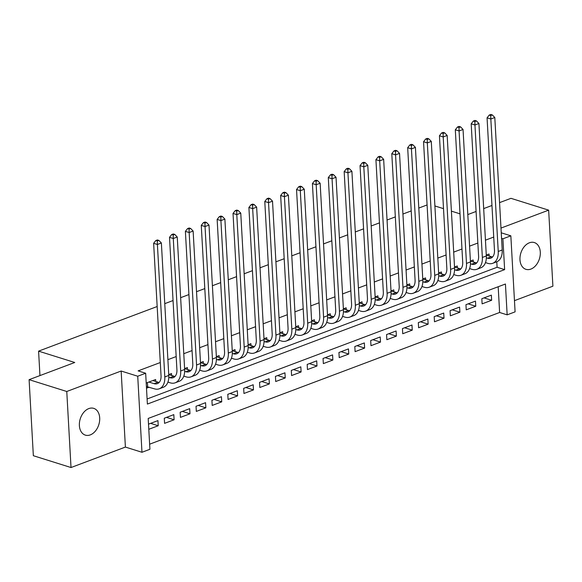 <?xml version="1.0" encoding="UTF-8"?>
<svg xmlns="http://www.w3.org/2000/svg" width="582" height="582" viewBox="0 0 582 582"><rect width="100%" height="100%" fill="white"/><g stroke="black" fill="none" stroke-linecap="round" stroke-linejoin="round"><path stroke-width="0.87" d="M90.268 434.899A14.026 9.727 107.4 0 0 99.566 421.273A14.026 9.727 107.4 0 0 93.738 408.36A14.026 9.727 107.4 0 0 88.799 408.593A14.026 9.727 107.4 0 0 79.508 422.212A14.026 9.727 107.4 0 0 85.336 435.125A14.026 9.727 107.4 0 0 90.268 434.899M530.871 269.095A14.026 9.727 107.4 0 0 540.161 255.469A14.026 9.727 107.4 0 0 534.334 242.556A14.026 9.727 107.4 0 0 529.402 242.789A14.026 9.727 107.4 0 0 520.104 256.407A14.026 9.727 107.4 0 0 525.932 269.32A14.026 9.727 107.4 0 0 530.871 269.095M149.916 449.282L141.972 452.272L137.723 376.227L145.66 373.237L147.384 404.068L504.63 269.633L502.906 238.802L510.843 235.819L515.092 311.857L507.155 314.847L505.431 284.016L148.192 418.451L149.916 449.282M125.399 447.071L121.151 371.025L66.77 391.49L29.1 379.668L33.349 455.713L71.019 467.535L125.399 447.071L141.972 452.272M514.466 300.654L552.9 286.191L548.651 210.153L500.978 228.086M149.632 444.19L499.625 312.483L507.155 314.847M66.77 391.49L71.019 467.535M499.56 202.631L510.981 198.331L548.651 210.153M155.743 381.457L155.634 379.5L146.213 383.051M171.617 375.477L171.508 373.528L168.729 374.575L173.931 376.205A10.956 6.94 -110.6 0 0 175.044 376.445M187.499 369.505L187.389 367.555L184.603 368.595L189.805 370.232A10.956 6.94 -110.6 0 0 190.925 370.465M203.373 363.532L203.263 361.575L200.484 362.622L205.686 364.252A10.956 6.94 -110.6 0 0 206.799 364.492M219.254 357.552L219.145 355.602L216.358 356.65L221.56 358.279A10.956 6.94 -110.6 0 0 222.68 358.519M235.128 351.579L235.019 349.629L232.24 350.677M251.009 345.606L250.9 343.649L248.114 344.697L253.316 346.326A10.956 6.94 -110.6 0 0 254.436 346.566M266.883 339.626L266.774 337.676L263.995 338.724L269.197 340.354A10.956 6.94 -110.6 0 0 270.31 340.594M282.757 333.653L282.648 331.704L279.869 332.751L285.071 334.381A10.956 6.94 -110.6 0 0 286.191 334.621M298.639 327.681L298.53 325.731L295.751 326.771L300.952 328.408A10.956 6.94 -110.6 0 0 302.065 328.641M314.513 321.708L314.404 319.751L311.625 320.798L316.826 322.428A10.956 6.94 -110.6 0 0 317.939 322.668M330.394 315.728L330.285 313.778L327.506 314.826L332.7 316.455A10.956 6.94 -110.6 0 0 333.821 316.695M346.268 309.755L346.159 307.805L343.38 308.853L348.582 310.482A10.956 6.94 -110.6 0 0 349.695 310.715M362.15 303.782L362.04 301.825L359.261 302.873L364.456 304.502A10.956 6.94 -110.6 0 0 365.576 304.742M378.024 297.802L377.914 295.852L375.135 296.9L380.337 298.53A10.956 6.94 -110.6 0 0 381.45 298.77M393.905 291.829L393.796 289.88L391.017 290.927L396.211 292.557A10.956 6.94 -110.6 0 0 397.331 292.79M409.779 285.857L409.67 283.907L406.891 284.947L412.092 286.577A10.956 6.94 -110.6 0 0 413.205 286.817M425.66 279.884L425.551 277.927L422.765 278.974M441.534 273.904L441.425 271.954L438.646 273.002L443.848 274.631A10.956 6.94 -110.6 0 0 444.961 274.871M457.416 267.931L457.307 265.981L454.52 267.022M473.29 261.958L473.181 260.001L470.402 261.049L475.603 262.678A10.956 6.94 -110.6 0 0 476.716 262.918M484.042 297.882L491.644 300.268L482.114 303.855L481.831 298.719L491.353 295.132L491.644 300.268M468.168 303.862L475.763 306.248L466.24 309.828L465.949 304.692L475.479 301.105L475.763 306.248M452.287 309.835L459.889 312.221L450.359 315.808L450.075 310.664L459.598 307.085L459.889 312.221M436.413 315.808L444.015 318.194L434.485 321.781L434.201 316.644L443.724 313.058L444.015 318.194M420.531 321.788L428.134 324.167L418.611 327.753L418.32 322.617L427.85 319.031L428.134 324.167M404.657 327.761L412.26 330.147L402.729 333.733L402.446 328.59L411.969 325.011L412.26 330.147M388.776 333.733L396.378 336.12L386.855 339.706L386.564 334.57L396.095 330.983L396.378 336.12M372.902 339.706L380.504 342.092L370.974 345.679L370.69 340.543L380.213 336.956L380.504 342.092M357.021 345.686L364.623 348.072L355.1 351.652L354.809 346.516L364.339 342.929L364.623 348.072M341.147 351.659L348.749 354.045L339.219 357.632L338.935 352.488L348.458 348.909L348.749 354.045M325.265 357.632L332.868 360.018L323.345 363.605L323.054 358.468L332.584 354.882L332.868 360.018M309.391 363.612L316.994 365.998L307.463 369.577L307.18 364.441L316.703 360.855L316.994 365.998M293.51 369.585L301.112 371.971L291.589 375.557L291.298 370.414L300.829 366.835L301.112 371.971M277.636 375.557L285.238 377.944L275.708 381.53L275.424 376.394L284.947 372.807L285.238 377.944M261.762 381.53L269.357 383.916L259.834 387.503L259.543 382.367L269.073 378.78L269.357 383.916M245.88 387.51L253.483 389.896L243.953 393.476L243.669 388.339L253.192 384.753L253.483 389.896M230.006 393.483L237.602 395.869L228.079 399.456L227.795 394.32L237.318 390.733L237.602 395.869M214.125 399.456L221.727 401.842L212.204 405.428L211.913 400.292L221.444 396.706L221.727 401.842M198.251 405.436L205.853 407.822L196.323 411.401L196.039 406.265L205.562 402.679L205.853 407.822M182.37 411.409L189.972 413.795L180.449 417.381L180.158 412.238L189.688 408.659L189.972 413.795M166.496 417.381L174.098 419.768L164.568 423.354L164.284 418.218L173.807 414.631L174.098 419.768M499.625 312.483L498.185 286.744M148.796 429.29L158.217 425.74L157.933 420.604L148.512 424.154M493.725 237.056L485.446 240.177M477.851 243.036L469.565 246.15M461.977 249.009L453.691 252.122M446.096 254.981L437.81 258.102M430.222 260.954L421.935 264.075M414.34 266.934L406.054 270.048M398.466 272.907L390.18 276.028M382.585 278.88L374.306 282.001M366.711 284.86L358.425 287.974M350.83 290.833L342.551 293.946M334.956 296.805L326.669 299.926M319.074 302.778L310.795 305.899M303.2 308.758L294.914 311.872M287.319 314.731L279.04 317.852M271.445 320.704L263.159 323.825M255.563 326.684L247.285 329.798M239.689 332.657L231.403 335.77M223.815 338.629L215.529 341.75M207.934 344.609L199.648 347.723M192.06 350.582L183.774 353.696M176.179 356.555L167.9 359.676M160.305 362.528L138.13 370.872L145.66 373.237M147.101 398.976L497.093 267.269L496.788 261.776M489.171 255.978L489.062 254.028L486.276 255.076M146.497 388.187L149.174 387.183M29.1 379.668L74.751 362.491L38.587 351.142L39.954 375.586M38.587 351.142L157.169 306.518M164.764 303.659L173.05 300.538M180.646 297.686L188.924 294.565M196.52 291.706L204.806 288.592M212.394 285.733L220.68 282.619M228.275 279.76L236.561 276.639M244.149 273.78L252.435 270.666M260.03 267.807L268.309 264.694M275.904 261.835L284.191 258.714M291.786 255.862L300.065 252.741M307.66 249.882L315.946 246.768M323.541 243.909L331.82 240.788M339.415 237.936L347.701 234.815M355.296 231.956L363.575 228.842M371.171 225.983L379.457 222.87M387.052 220.011L395.331 216.89M402.926 214.03L411.212 210.917M418.8 208.058L427.086 204.944M121.151 371.025L137.723 376.227M501.553 238.38L502.906 238.802M501.248 232.807L510.843 235.819M467.804 214.576L476.083 211.462M483.678 208.603L491.965 205.482M460.006 213.834L451.399 211.135M443.506 208.654L434.899 205.955M497.093 267.269L504.63 269.633M150.614 423.361L158.217 425.74M486.348 257.833L487.512 258.197A10.956 6.94 -110.6 0 0 490.793 258.182A10.956 6.94 -110.6 0 0 494.467 250.289L487.061 117.833L489.236 115.069L490.742 115.542L492.328 114.938L490.822 114.465L489.236 115.069M486.283 255.076L491.477 256.706A10.956 6.94 -110.6 0 0 492.598 256.946M492.328 114.938L494.802 117.52L490.83 119.012L498.236 251.468A16.442 10.411 69.4 0 1 492.721 263.311A16.442 10.411 69.4 0 1 487.796 263.34L485.468 262.606M494.802 117.52L502.208 249.976A16.442 10.411 69.4 0 1 496.693 261.813L492.721 263.311M490.742 115.542L490.83 119.012L487.061 117.833M470.467 263.806L471.631 264.177A10.956 6.94 -110.6 0 0 474.919 264.155A10.956 6.94 -110.6 0 0 478.593 256.262L471.187 123.806L473.355 121.041L474.861 121.514L476.454 120.918L474.941 120.445L473.355 121.041M476.454 120.918L478.921 123.493L474.948 124.985L482.354 257.448A16.442 10.411 69.4 0 1 476.847 269.284A16.442 10.411 69.4 0 1 471.922 269.313L469.594 268.586M478.921 123.493L486.326 255.949A16.442 10.411 69.4 0 1 480.819 267.793L476.847 269.284M474.861 121.514L474.948 124.985L471.187 123.806M454.593 269.786L455.757 270.15A10.956 6.94 -110.6 0 0 459.038 270.128A10.956 6.94 -110.6 0 0 462.712 262.235L455.306 129.779L457.481 127.014L458.987 127.487L460.573 126.891L459.067 126.418L457.481 127.014M454.527 267.022L459.722 268.658A10.956 6.94 -110.6 0 0 460.842 268.891M460.573 126.891L463.046 129.466L459.074 130.965L466.48 263.42A16.442 10.411 69.4 0 1 460.966 275.257A16.442 10.411 69.4 0 1 456.041 275.286L453.713 274.558M463.046 129.466L470.452 261.929A16.442 10.411 69.4 0 1 464.938 273.766L460.966 275.257M458.987 127.487L459.074 130.965L455.306 129.779M438.712 275.759L439.876 276.123A10.956 6.94 -110.6 0 0 443.164 276.108A10.956 6.94 -110.6 0 0 446.838 268.215L439.432 135.759L441.6 132.987L443.106 133.46L444.699 132.863L443.193 132.39L441.6 132.987M444.699 132.863L447.165 135.446L443.2 136.937L450.606 269.393A16.442 10.411 69.4 0 1 445.092 281.237A16.442 10.411 69.4 0 1 440.167 281.259L437.839 280.531M447.165 135.446L454.571 267.902A16.442 10.411 69.4 0 1 449.064 279.738L445.092 281.237M443.106 133.46L443.2 136.937L439.432 135.759M422.838 281.732L424.002 282.103A10.956 6.94 -110.6 0 0 427.283 282.081A10.956 6.94 -110.6 0 0 430.956 274.187L423.551 141.732L425.726 138.967L427.232 139.44L428.818 138.843L427.312 138.37L425.726 138.967M422.772 278.974L427.966 280.604A10.956 6.94 -110.6 0 0 429.087 280.844M428.818 138.843L431.291 141.419L427.319 142.91L434.725 275.373A16.442 10.411 69.4 0 1 429.218 287.21A16.442 10.411 69.4 0 1 424.285 287.239L421.957 286.504M431.291 141.419L438.697 273.875A16.442 10.411 69.4 0 1 433.183 285.718L429.218 287.21M427.232 139.44L427.319 142.91L423.551 141.732M406.956 287.712L408.12 288.075A10.956 6.94 -110.6 0 0 411.409 288.054A10.956 6.94 -110.6 0 0 415.082 280.16L407.676 147.704L409.844 144.94L411.35 145.413L412.944 144.816L411.438 144.343L409.844 144.94M412.944 144.816L415.41 147.392L411.445 148.89L418.851 281.346A16.442 10.411 69.4 0 1 413.336 293.183A16.442 10.411 69.4 0 1 408.411 293.212L406.083 292.484M415.41 147.392L422.816 279.847A16.442 10.411 69.4 0 1 417.309 291.691L413.336 293.183M411.35 145.413L411.445 148.89L407.676 147.704M391.082 293.684L392.246 294.048A10.956 6.94 -110.6 0 0 395.527 294.034A10.956 6.94 -110.6 0 0 399.201 286.14L391.795 153.677L393.97 150.913L395.476 151.385L397.062 150.789L395.556 150.316L393.97 150.913M397.062 150.789L399.536 153.372L395.564 154.863L402.97 287.319A16.442 10.411 69.4 0 1 397.462 299.155A16.442 10.411 69.4 0 1 392.53 299.184L390.209 298.457M399.536 153.372L406.942 285.827A16.442 10.411 69.4 0 1 401.427 297.664L397.462 299.155M395.476 151.385L395.564 154.863L391.795 153.677M375.208 299.657L376.365 300.021A10.956 6.94 -110.6 0 0 379.653 300.006A10.956 6.94 -110.6 0 0 383.327 292.113L375.921 159.657L378.089 156.893L379.602 157.366L381.188 156.769L379.682 156.296L378.089 156.893M381.188 156.769L383.654 159.344L379.69 160.836L387.095 293.292A16.442 10.411 69.4 0 1 381.581 305.135A16.442 10.411 69.4 0 1 376.656 305.164L374.328 304.43M383.654 159.344L391.06 291.8A16.442 10.411 69.4 0 1 385.553 303.637L381.581 305.135M379.602 157.366L379.69 160.836L375.921 159.657M359.327 305.637L360.491 306.001A10.956 6.94 -110.6 0 0 363.772 305.979A10.956 6.94 -110.6 0 0 367.446 298.086L360.04 165.63L362.215 162.865L363.721 163.338L365.307 162.742L363.801 162.269L362.215 162.865M365.307 162.742L367.78 165.317L363.808 166.816L371.214 299.272A16.442 10.411 69.4 0 1 365.707 311.108A16.442 10.411 69.4 0 1 360.775 311.137L358.454 310.41M367.78 165.317L375.186 297.773A16.442 10.411 69.4 0 1 369.672 309.617L365.707 311.108M363.721 163.338L363.808 166.816L360.04 165.63M343.453 311.61L344.609 311.974A10.956 6.94 -110.6 0 0 347.898 311.952A10.956 6.94 -110.6 0 0 351.572 304.059L344.166 171.603L346.334 168.838L347.847 169.311L349.433 168.715L347.927 168.242L346.334 168.838M349.433 168.715L351.899 171.297L347.934 172.789L355.34 305.244A16.442 10.411 69.4 0 1 349.826 317.081A16.442 10.411 69.4 0 1 344.9 317.11L342.572 316.382M351.899 171.297L359.305 303.753A16.442 10.411 69.4 0 1 353.798 315.59L349.826 317.081M347.847 169.311L347.934 172.789L344.166 171.603M327.571 317.583L328.735 317.947A10.956 6.94 -110.6 0 0 332.016 317.932A10.956 6.94 -110.6 0 0 335.69 310.039L328.292 177.583L330.46 174.818L331.966 175.291L333.551 174.687L332.046 174.214L330.46 174.818M333.551 174.687L336.025 177.27L332.053 178.761L339.459 311.217A16.442 10.411 69.4 0 1 333.952 323.061A16.442 10.411 69.4 0 1 329.019 323.09L326.698 322.355M336.025 177.27L343.431 309.726A16.442 10.411 69.4 0 1 337.916 321.562L333.952 323.061M331.966 175.291L332.053 178.761L328.292 177.583M311.697 323.556L312.854 323.927A10.956 6.94 -110.6 0 0 316.142 323.905A10.956 6.94 -110.6 0 0 319.816 316.011L312.41 183.556L314.586 180.791L316.091 181.264L317.677 180.667L316.172 180.194L314.586 180.791M317.677 180.667L320.144 183.243L316.179 184.734L323.585 317.197A16.442 10.411 69.4 0 1 318.07 329.034A16.442 10.411 69.4 0 1 313.145 329.063L310.817 328.328M320.144 183.243L327.55 315.699A16.442 10.411 69.4 0 1 322.042 327.542L318.07 329.034M316.091 181.264L316.179 184.734L312.41 183.556M295.816 329.536L296.98 329.899A10.956 6.94 -110.6 0 0 300.268 329.878A10.956 6.94 -110.6 0 0 303.942 321.984L296.536 189.528L298.704 186.764L300.21 187.237L301.796 186.64L300.29 186.167L298.704 186.764M301.796 186.64L304.27 189.215L300.297 190.714L307.703 323.17A16.442 10.411 69.4 0 1 302.196 335.006A16.442 10.411 69.4 0 1 297.264 335.036L294.943 334.308M304.27 189.215L311.676 321.679A16.442 10.411 69.4 0 1 306.161 333.515L302.196 335.006M300.21 187.237L300.297 190.714L296.536 189.528M279.942 335.508L281.099 335.872A10.956 6.94 -110.6 0 0 284.387 335.858A10.956 6.94 -110.6 0 0 288.061 327.964L280.655 195.508L282.83 192.737L284.336 193.209L285.922 192.613L284.416 192.14L282.83 192.737M285.922 192.613L288.396 195.196L284.423 196.687L291.829 329.143A16.442 10.411 69.4 0 1 286.315 340.987A16.442 10.411 69.4 0 1 281.39 341.008L279.062 340.281M288.396 195.196L295.794 327.651A16.442 10.411 69.4 0 1 290.287 339.488L286.315 340.987M284.336 193.209L284.423 196.687L280.655 195.508M264.061 341.481L265.225 341.845A10.956 6.94 -110.6 0 0 268.513 341.83A10.956 6.94 -110.6 0 0 272.187 333.937L264.781 201.481L266.949 198.717L268.455 199.19L270.048 198.593L268.535 198.12L266.949 198.717M270.048 198.593L272.514 201.168L268.542 202.66L275.948 335.116A16.442 10.411 69.4 0 1 270.441 346.959A16.442 10.411 69.4 0 1 265.516 346.988L263.188 346.254M272.514 201.168L279.92 333.624A16.442 10.411 69.4 0 1 274.413 345.468L270.441 346.959M268.455 199.19L268.542 202.66L264.781 201.481M248.187 347.461L249.351 347.825A10.956 6.94 -110.6 0 0 252.632 347.803A10.956 6.94 -110.6 0 0 256.306 339.91L248.9 207.454L251.075 204.689L252.581 205.162L254.167 204.566L252.661 204.093L251.075 204.689M254.167 204.566L256.64 207.141L252.668 208.64L260.074 341.096A16.442 10.411 69.4 0 1 254.56 352.932A16.442 10.411 69.4 0 1 249.634 352.961L247.306 352.234M256.64 207.141L264.046 339.597A16.442 10.411 69.4 0 1 258.532 351.441L254.56 352.932M252.581 205.162L252.668 208.64L248.9 207.454M232.305 353.434L233.469 353.798A10.956 6.94 -110.6 0 0 236.758 353.776A10.956 6.94 -110.6 0 0 240.431 345.89L233.026 213.427L235.193 210.662L236.699 211.135L238.293 210.538L236.779 210.066L235.193 210.662M232.24 350.67L237.441 352.306A10.956 6.94 -110.6 0 0 238.555 352.539M238.293 210.538L240.759 213.121L236.794 214.613L244.193 347.068A16.442 10.411 69.4 0 1 238.685 358.905A16.442 10.411 69.4 0 1 233.76 358.934L231.432 358.206M240.759 213.121L248.165 345.577A16.442 10.411 69.4 0 1 242.658 357.413L238.685 358.905M236.699 211.135L236.794 214.613L233.026 213.427M216.431 359.407L217.595 359.771A10.956 6.94 -110.6 0 0 220.876 359.756A10.956 6.94 -110.6 0 0 224.55 351.863L217.144 219.407L219.319 216.642L220.825 217.115L222.411 216.511L220.905 216.038L219.319 216.642M222.411 216.511L224.885 219.094L220.913 220.585L228.319 353.041A16.442 10.411 69.4 0 1 222.811 364.885A16.442 10.411 69.4 0 1 217.879 364.914L215.551 364.179M224.885 219.094L232.291 351.55A16.442 10.411 69.4 0 1 226.776 363.386L222.811 364.885M220.825 217.115L220.913 220.585L217.144 219.407M200.55 365.38L201.714 365.751A10.956 6.94 -110.6 0 0 205.002 365.729A10.956 6.94 -110.6 0 0 208.676 357.835L201.27 225.38L203.438 222.615L204.944 223.088L206.537 222.491L205.031 222.018L203.438 222.615M206.537 222.491L209.003 225.067L205.039 226.558L212.445 359.021A16.442 10.411 69.4 0 1 206.93 370.858A16.442 10.411 69.4 0 1 202.005 370.887L199.677 370.159M209.003 225.067L216.409 357.523A16.442 10.411 69.4 0 1 210.902 369.366L206.93 370.858M204.944 223.088L205.039 226.558L201.27 225.38M184.676 371.36L185.84 371.723A10.956 6.94 -110.6 0 0 189.121 371.702A10.956 6.94 -110.6 0 0 192.795 363.808L185.389 231.352L187.564 228.588L189.07 229.061L190.656 228.464L189.15 227.991L187.564 228.588M190.656 228.464L193.129 231.039L189.157 232.538L196.563 364.994A16.442 10.411 69.4 0 1 191.056 376.83A16.442 10.411 69.4 0 1 186.124 376.86L183.796 376.132M193.129 231.039L200.535 363.503A16.442 10.411 69.4 0 1 195.021 375.339L191.056 376.83M189.07 229.061L189.157 232.538L185.389 231.352M168.795 377.332L169.959 377.696A10.956 6.94 -110.6 0 0 173.247 377.682A10.956 6.94 -110.6 0 0 176.921 369.788L169.515 237.332L171.683 234.561L173.189 235.033L174.782 234.437L173.276 233.964L171.683 234.561M174.782 234.437L177.248 237.02L173.283 238.511L180.689 370.967A16.442 10.411 69.4 0 1 175.175 382.811A16.442 10.411 69.4 0 1 170.25 382.832L167.922 382.105M177.248 237.02L184.654 369.475A16.442 10.411 69.4 0 1 179.147 381.312L175.175 382.811M173.189 235.033L173.283 238.511L169.515 237.332M148.883 382.039L154.085 383.676A10.956 6.94 -110.6 0 0 157.366 383.654A10.956 6.94 -110.6 0 0 161.039 375.761L153.633 243.305L155.809 240.541L157.315 241.013L158.901 240.417L157.395 239.944L155.809 240.541M152.855 380.548L158.049 382.178A10.956 6.94 -110.6 0 0 159.17 382.418M158.901 240.417L161.374 242.992L157.402 244.484L164.808 376.947A16.442 10.411 69.4 0 1 159.301 388.783A16.442 10.411 69.4 0 1 154.368 388.812L146.409 386.572M161.374 242.992L168.78 375.448A16.442 10.411 69.4 0 1 163.266 387.292L159.301 388.783M157.315 241.013L157.402 244.484L153.633 243.305M147.428 382.592L147.653 386.703M491.477 256.706L487.512 258.197M502.208 249.976L498.236 251.468M475.603 262.678L471.631 264.177M486.326 255.949L482.354 257.448M459.722 268.658L455.757 270.15M470.452 261.929L466.48 263.42M443.848 274.631L439.876 276.123M454.571 267.902L450.606 269.393M427.966 280.604L424.002 282.103M438.697 273.875L434.725 275.373M412.092 286.577L408.12 288.075M422.816 279.847L418.851 281.346M396.211 292.557L392.246 294.048M406.942 285.827L402.97 287.319M380.337 298.53L376.365 300.021M391.06 291.8L387.095 293.292M364.456 304.502L360.491 306.001M375.186 297.773L371.214 299.272M348.582 310.482L344.609 311.974M359.305 303.753L355.34 305.244M332.7 316.455L328.735 317.947M343.431 309.726L339.459 311.217M316.826 322.428L312.854 323.927M327.55 315.699L323.585 317.197M300.952 328.408L296.98 329.899M311.676 321.679L307.703 323.17M285.071 334.381L281.099 335.872M295.794 327.651L291.829 329.143M269.197 340.354L265.225 341.845M279.92 333.624L275.948 335.116M253.316 346.326L249.351 347.825M264.046 339.597L260.074 341.096M237.441 352.306L233.469 353.798M248.165 345.577L244.193 347.068M221.56 358.279L217.595 359.771M232.291 351.55L228.319 353.041M205.686 364.252L201.714 365.751M216.409 357.523L212.445 359.021M189.805 370.232L185.84 371.723M200.535 363.503L196.563 364.994M173.931 376.205L169.959 377.696M184.654 369.475L180.689 370.967M158.049 382.178L154.085 383.676M168.78 375.448L164.808 376.947"/></g></svg>
